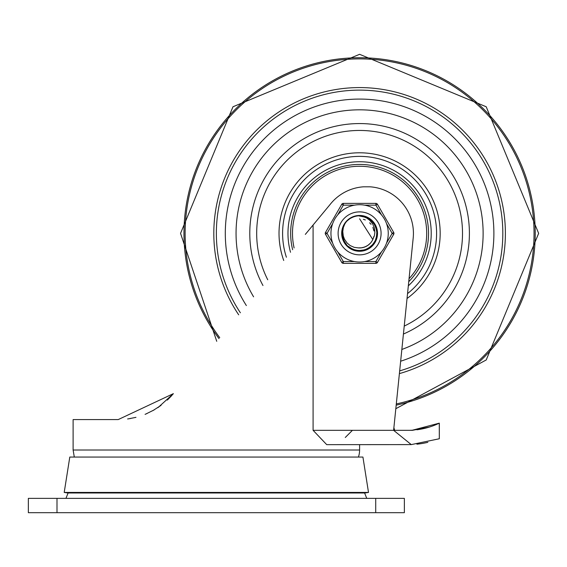 <?xml version="1.0" encoding="UTF-8"?>
<svg xmlns="http://www.w3.org/2000/svg" width="567" height="567" viewBox="0 0 567 567"><rect width="100%" height="100%" fill="white"/><g stroke="black" fill="none" stroke-linecap="round" stroke-linejoin="round"><path stroke-width="0.85" d="M28.35 512.688L404.363 512.688L404.363 498.365L28.35 498.365L28.35 512.688M366.757 498.365L364.609 492.992M416.894 429.779A72.385 72.385 0 0 0 439.276 423.159L412.407 430.204A72.385 72.385 0 0 1 409.735 430.325M358.408 457.059A21.489 21.489 0 0 0 359.598 450.021L359.598 444.648L411.266 444.606L326.72 444.648L313.09 430.325L313.09 225.021L329.916 204.715A46.671 46.671 0 0 1 363.461 186.812L370.06 186.812A46.671 46.671 0 0 1 413.187 238.09L393.618 430.325L411.266 444.606L393.618 430.325L412.407 430.325L429.467 427.043M416.894 444.195L416.894 444.195A86.708 86.708 0 0 0 427.844 442.331M439.276 423.159L439.312 438.759L439.312 423.159M411.266 444.606L439.312 438.759M393.881 427.759L394.703 430.325M171.425 395.915L167.329 400.096M159.022 406.822L157.754 407.687M147.066 413.506L145.074 414.349M130.63 418.496L127.618 418.956M152.877 410.636L161.071 405.348M170.426 396.992L173.325 393.711M158.434 407.226L173.374 393.654L118.227 419.58L73.115 419.58L73.115 450.021L74.298 457.059M128.39 418.85L135.967 417.347M145.74 414.073L154.224 409.877M313.09 225.021L305.322 234.398M216.743 341.313L180.547 233.363L232.987 106.759L359.598 54.312L486.21 106.759L538.65 233.363L486.21 359.974L395.816 408.715L394.349 423.159M64.206 492.432L368.507 492.432L364.971 492.992L67.742 492.992L64.206 492.432L69.791 457.059L362.923 457.059L368.507 492.432M359.598 99.076A134.287 134.287 0 0 0 246.362 305.563A134.287 134.287 0 0 1 359.598 99.076A134.287 134.287 0 0 1 400.649 361.222A134.287 134.287 0 0 0 359.598 99.076M219.741 337.691A174.48 174.48 0 0 1 359.598 58.89A174.48 174.48 0 0 1 396.305 403.938M399.671 370.889A143.245 143.245 0 0 0 359.598 90.125A143.245 143.245 0 0 0 240.387 312.778M408.325 285.853A71.619 71.619 0 0 0 359.598 161.744A71.619 71.619 0 0 0 290.517 252.272M253.598 296.832A123.549 123.549 0 0 1 359.598 109.821A123.549 123.549 0 0 1 401.847 349.463M407.538 293.614A76.992 76.992 0 0 0 359.598 156.372A76.992 76.992 0 0 0 286.399 257.241M357.862 164.451A68.933 68.933 0 0 0 292.629 249.721A68.933 68.933 0 0 1 357.862 164.451A68.933 68.933 0 0 1 408.75 281.7A68.933 68.933 0 0 0 357.862 164.451M358.117 215.793L362.767 216.013M377.197 234.554L376.665 237.814M377.076 235.702L377.012 236.134M373.455 222.455L374.128 223.363M376.878 229.841L376.963 230.266M342.659 238.296L342.142 235.893M352.766 217.104L354.807 216.388M353.298 216.892L354.361 216.523M363.603 216.19L365.24 216.651M371.321 220.187L372.54 221.378M376.325 227.771L376.694 229.018M377.126 235.348L377.076 235.744M377.027 236.049L376.849 237.027M373.632 244.051L373.008 244.824M366.814 249.459L365.233 250.075M358.252 250.954L356.82 250.784M350.009 248.169L348.634 247.177M344.105 241.79L343.531 240.635M341.958 233.363L342.043 231.669M344.105 224.936L344.807 223.752M350.016 218.557L351.242 217.834M358.252 215.779L359.244 215.729M353.113 216.963L357.26 215.85L361.307 215.814M370.272 219.323L373.036 221.895L375.269 225.269M377.069 235.773L376.523 238.402L373.866 243.732M365.885 249.849L362.249 250.805M355.509 250.522L354.786 250.331M342.057 231.513L342.17 230.656M351.774 217.558L353.05 216.991M362.809 216.02L363.773 216.233M370.116 219.209L372.044 220.875M374.752 224.348L376.509 228.352M376.616 238.005L374.22 243.257L372.455 245.44M363.192 250.635L359.244 251.025L355.417 250.501M347.018 245.731L344.573 242.662L342.766 238.643M342.425 229.337L343.63 225.808L345.686 222.526M372.59 239.983L374.326 235.936L374.872 232.427L374.404 228.09L372.682 223.915L369.677 220.216L366.651 218.004L362.745 216.396L358.408 215.772L367.714 217.707L374.213 223.49L377.154 231.669L375.829 240.266L370.563 247.184L362.625 250.742L353.957 250.075L346.458 245.135M342.596 238.069L342.234 236.467M342.369 229.578L343.099 227.126M346.593 221.456L347.521 220.513M350.824 218.061L354.715 216.417M363.879 216.254L365.843 216.87M371.534 220.379L372.916 221.803M376.29 227.665L376.821 229.578M376.984 236.333L376.545 238.26M373.455 244.278L372.136 245.766M366.551 249.572L357.26 250.848L355.311 250.472M349.775 248.013L347.656 246.347M343.971 241.542L343.148 239.728M341.965 233.08L342.107 231.095M344.24 224.688L345.317 223.015M350.257 218.401L351.738 217.572M358.542 215.758L359.535 215.729M349.3 247.687L351.604 249.083L360.088 250.997L368.451 248.622L374.659 242.541L377.218 234.228L375.482 225.701L369.89 219.046L361.796 215.864L359.598 215.729L366.431 217.104L373.369 222.349L376.963 230.266L376.332 238.941L371.633 246.262L364.007 250.444L355.311 250.472L347.656 246.347L342.907 239.068L342.213 230.4L344.956 223.533L343.326 227.594L342.773 231.534L343.283 235.992L344.474 239.21L347.188 243.108L350.151 245.546L354.177 247.332L358.209 247.878A14.579 14.579 0 0 0 372.859 239.416L372.271 240.571M362.497 215.97L365.219 216.651M370.457 219.464L372.441 221.279M375.779 226.346L376.658 228.891M374.284 243.137L367.196 249.282L358.67 250.983L356.7 250.763M350.98 248.75L348.74 247.262M344.672 242.761L343.418 240.387M341.993 234.49L342.029 231.804M343.595 225.942L344.913 223.596M349.088 219.202L351.363 217.771M357.132 215.899L358.826 215.743M363.468 216.162L367.593 217.643M371.222 220.102L374.135 223.377M376.148 227.268L377.14 231.534M377.048 235.915L375.878 240.139M373.71 243.945L372.625 245.256L365.361 250.033L356.7 250.763L348.733 247.262L346.749 245.447M344.169 241.911L342.539 237.842M341.958 233.498L342.475 229.146M344.041 225.056L346.132 221.973M349.903 218.635L353.213 216.927M346.09 244.71L345.062 243.356L342.057 235.199L343.311 226.587L344.53 224.192M347.259 220.761L350.179 218.451M354.779 216.396L358.45 215.765M359.598 215.729L366.955 217.338L373.724 222.803L377.055 230.833L376.141 239.48L371.208 246.645L363.454 250.579L354.758 250.331L347.245 245.958L342.73 238.523L342.319 229.833L344.949 223.54A17.634 17.634 0 0 1 358.408 215.772M351.327 217.785L355.098 216.31M361.122 247.864L364.397 247.127M367.884 245.362L370.393 243.165M358.323 247.885L361.668 247.793M365.417 246.73L368.309 245.05M362.752 247.595L365.913 246.503M369.28 244.264L369.79 243.782M364.326 247.155L367.345 245.709M372.803 239.529L359.598 218.791M373.426 237.977L373.802 236.623M373.944 230.804L372.873 227.346M370.981 224.263L370.045 223.2M367.288 245.745L367.997 245.277M359.265 247.935L359.889 247.942M371.704 241.485L371.987 241.039M363.667 247.361L364.843 246.964M370.244 243.321L370.676 242.839M364.113 247.226L365.028 246.893M370.208 243.363L370.832 242.655M373.398 238.055L373.83 236.51M373.965 230.932L373.533 229.089M371.045 224.348L369.627 222.788M365.354 219.975L363.355 219.28M338.109 233.363A21.489 21.489 0 0 1 370.343 214.758A21.489 21.489 0 0 1 370.343 251.975A21.489 21.489 0 0 1 338.109 233.363A21.489 21.489 0 0 1 376.02 219.514A21.489 21.489 0 0 1 366.969 253.548A21.489 21.489 0 0 1 338.109 233.363A21.489 21.489 0 0 1 376.02 219.514A21.489 21.489 0 0 1 366.969 253.548A21.489 21.489 0 0 1 338.109 233.363M341.695 233.363A17.903 17.903 0 0 0 368.55 248.87A17.903 17.903 0 0 0 368.55 217.856A17.903 17.903 0 0 0 341.695 233.363M337.698 214.893L343.318 205.162L343.318 203.376L375.878 203.376L343.318 203.376A1.793 1.793 0 0 0 341.766 204.269L325.486 232.47L327.031 233.363L332.652 223.632M343.318 263.357L343.318 261.564L337.698 251.833A28.648 28.648 0 0 0 354.552 261.564L343.318 261.564L341.766 262.464A1.793 1.793 0 0 0 343.318 263.357L375.878 263.357L343.318 263.357A1.793 1.793 0 0 1 341.766 262.464L325.486 234.263A1.793 1.793 0 0 1 325.486 232.47M381.499 251.833L375.878 261.564L375.878 263.357A1.793 1.793 0 0 0 377.431 262.464L393.711 234.263L392.158 233.363L386.545 243.094M364.645 205.162L375.878 205.162L377.431 204.269L393.711 232.47A1.793 1.793 0 0 1 393.711 234.263M381.499 214.893A28.648 28.648 0 0 0 330.951 233.363A28.648 28.648 0 0 0 369.429 260.274A28.648 28.648 0 0 0 381.499 214.893A28.648 28.648 0 0 0 330.951 233.363A28.648 28.648 0 0 0 369.429 260.274A28.648 28.648 0 0 0 381.499 214.893L375.878 205.162L375.878 203.376A1.793 1.793 0 0 1 377.431 204.269M56.998 512.688L56.998 498.365M375.715 498.365L375.715 512.688M393.618 430.325L313.09 430.325M359.598 450.021L73.115 450.021M218.99 338.605A175.635 175.635 0 0 1 275.661 79.089A175.635 175.635 0 0 1 524.333 172.474A175.635 175.635 0 0 1 396.184 405.143M399.395 373.61A145.783 145.783 0 0 0 359.598 87.58A145.783 145.783 0 0 0 238.693 314.82M403.421 334.041A109.8 109.8 0 0 0 359.598 123.563A109.8 109.8 0 0 0 262.968 285.52M267.737 279.765A102.91 102.91 0 0 1 313.785 141.211A102.91 102.91 0 0 1 452.041 188.145A102.91 102.91 0 0 1 404.228 326.096M407.042 298.49A80.571 80.571 0 0 0 359.598 152.792A80.571 80.571 0 0 0 283.72 260.473M294.103 247.942A67.097 67.097 0 0 1 420.671 205.58A67.097 67.097 0 0 1 409.055 278.709M341.766 204.269L343.318 205.162L354.552 205.162M332.652 243.094L327.031 233.363L325.486 234.263M377.431 262.464L375.878 261.564L364.645 261.564M386.545 223.632L392.158 233.363L393.711 232.47M68.097 492.992L65.949 498.365M345.275 437.483L352.433 430.325"/></g></svg>
